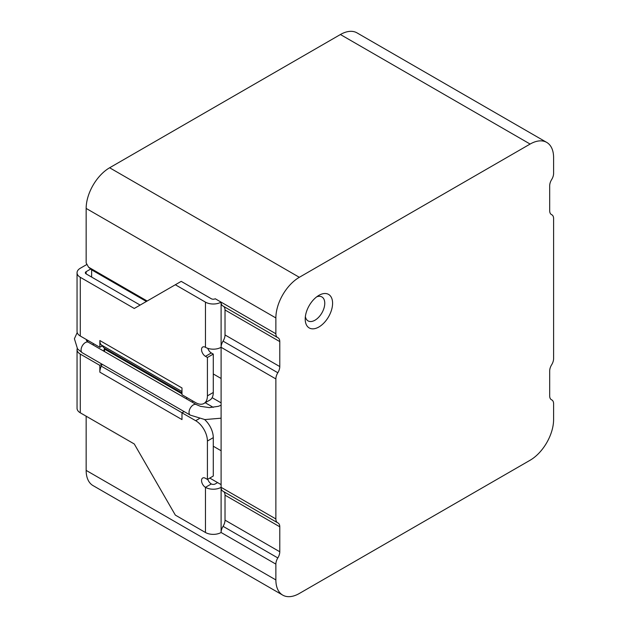 <?xml version="1.0" encoding="UTF-8"?>
<svg xmlns="http://www.w3.org/2000/svg" width="628" height="628" viewBox="0 0 628 628"><rect width="100%" height="100%" fill="white"/><g stroke="black" fill="none" stroke-linecap="round" stroke-linejoin="round"><path stroke-width="0.94" d="M318.898 295.364L318.898 295.364A19.358 11.178 120 0 0 305.208 319.079A19.358 11.178 120 0 0 318.898 326.984A19.358 11.178 120 0 0 332.589 303.269A19.358 11.178 120 0 0 318.898 295.364M305.373 316.536A13.832 7.983 120 0 0 314.989 320.209A13.832 7.983 120 0 0 324.723 304.337A13.832 7.983 120 0 0 316.779 296.785M102.231 345.934L101.265 344.905A11.061 6.39 120 0 1 99.844 340.533L99.844 347.308L102.231 345.934L104.185 348.022A2.763 1.594 120 0 1 104.538 349.121L104.538 351.57M186.681 397.446L186.681 399M223.058 306.064A8.297 4.788 -60 0 1 222.822 305.938A8.297 4.788 -60 0 1 221.103 302.139L221.103 347.308A8.297 4.788 -60 0 1 223.058 341.13A8.297 4.788 120 0 0 225.02 334.952L225.02 309.981A8.297 4.788 120 0 0 223.615 306.393M207.758 479.227A5.534 3.195 -120 0 0 211.33 483.945A2.763 1.594 180 0 0 215.239 483.945L217.586 482.587L221.103 484.62M86.154 416.191L86.154 470.396L275.873 579.927L275.873 564.117A8.297 4.788 -60 0 1 277.827 557.939A8.297 4.788 120 0 0 279.782 551.761L279.782 526.79A8.297 4.788 120 0 0 278.063 522.991A8.297 4.788 120 0 0 277.827 522.873A8.297 4.788 -60 0 1 277.584 522.747A8.297 4.788 -60 0 1 275.873 518.948L275.873 378.927L221.103 347.308A11.061 6.39 180 0 1 205.458 347.308A5.534 3.195 -120 0 0 202.695 347.033A5.534 3.195 -120 0 0 201.847 351.468A5.534 3.195 -120 0 0 205.458 356.343L207.413 357.473L207.413 395.868L213.285 392.476A16.595 9.585 60 0 1 209.846 400.075L203.974 403.466A16.595 9.585 -120 0 0 207.413 395.868M204.579 419.535A16.595 9.585 60 0 1 213.285 437.645L207.413 441.037L207.413 479.431L205.458 478.3A5.534 3.195 -120 0 0 202.695 478.026A5.534 3.195 -120 0 0 201.847 482.461A5.534 3.195 -120 0 0 205.458 487.336A11.061 6.39 0 0 0 221.103 487.336A8.297 4.788 120 0 0 222.822 491.127L277.584 522.747M213.285 437.645L213.285 476.04L207.413 479.431M86.994 264.396L80.282 268.266A11.061 6.39 0 0 0 77.048 272.78A11.061 6.39 0 0 0 80.282 277.301L134.266 308.466L175.338 284.751L205.458 302.139A11.061 6.39 0 0 0 221.103 302.139L215.239 298.755A2.763 1.594 180 0 1 211.33 298.755L181.209 281.368L175.338 284.751M99.844 347.308L80.282 336.019A11.061 6.39 180 0 1 77.048 331.506L77.048 272.78M99.844 340.533L181.987 387.963L181.987 394.737L195.677 402.642A16.595 9.585 -120 0 0 203.974 403.466M192.545 402.383A11.061 6.39 120 0 0 192.553 402.187L192.553 400.837M90.746 269.004L86.154 271.657L86.154 273.91L140.13 305.075M86.962 341.2L88.108 340.533M102.121 364.232L101.265 366.148A11.061 6.39 -60 0 0 99.844 372.153L99.844 365.378L80.282 354.09L80.282 412.808A11.061 6.39 180 0 1 77.048 408.286L77.048 349.568A11.061 6.39 0 0 0 80.282 354.09M221.103 347.308L221.103 532.497A11.061 6.39 180 0 1 205.458 532.497L175.338 515.109L134.266 443.972L80.282 412.808M207.413 441.037A16.595 9.585 -120 0 0 195.677 420.705L199.288 418.625M184.122 411.575L181.987 412.808L195.677 420.705M181.987 412.808L181.987 419.583L99.844 372.153M93.98 343.924L92.63 344.701M207.797 348.336A5.534 3.195 -120 0 0 211.33 352.96L213.285 354.082L213.285 392.476M213.285 354.082L207.413 357.473M275.873 564.117L221.103 532.497A8.297 4.788 -60 0 1 223.058 526.319A8.297 4.788 120 0 0 225.02 520.141L225.02 495.17A8.297 4.788 120 0 0 223.615 491.583M86.154 273.91A2.763 1.594 180 0 1 85.345 272.78A2.763 1.594 180 0 1 86.154 271.657M77.197 348.509A11.061 6.39 0 0 0 77.048 349.568M99.844 365.378L101.972 364.146M275.873 579.927A33.19 19.162 120 0 0 282.741 595.124A33.19 19.162 120 0 0 299.336 593.476L530.126 460.23A33.19 19.162 120 0 0 553.598 419.583L553.598 403.773A8.297 4.788 -60 0 0 551.879 399.973A8.297 4.788 -60 0 0 551.643 399.855A8.297 4.788 120 0 1 551.408 399.73A8.297 4.788 120 0 1 549.688 395.93L549.688 370.96A8.297 4.788 120 0 1 551.643 364.782A8.297 4.788 -60 0 0 553.598 358.604L553.598 218.583A8.297 4.788 -60 0 0 551.879 214.784A8.297 4.788 -60 0 0 551.643 214.658A8.297 4.788 120 0 1 551.408 214.541A8.297 4.788 120 0 1 549.688 210.741L549.688 185.77A8.297 4.788 120 0 1 551.643 179.592A8.297 4.788 -60 0 0 553.598 173.414L553.598 157.604A33.19 19.162 120 0 0 546.721 142.407A33.19 19.162 120 0 0 530.126 144.055L299.336 277.301A33.19 19.162 120 0 0 275.873 317.949L275.873 333.758L221.103 302.139M546.721 142.407L357.01 32.876A33.19 19.162 120 0 0 340.415 34.524L109.625 167.77A33.19 19.162 120 0 0 86.154 208.418L86.154 262.889L88.54 267.159L147.172 301.016M212.123 397.681L221.103 402.87M205.23 402.736L213.285 407.384M86.154 470.396A33.19 19.162 120 0 0 93.03 485.593L282.741 595.124M275.873 378.927A8.297 4.788 -60 0 1 277.827 372.749A8.297 4.788 120 0 0 279.782 366.571L279.782 341.601A8.297 4.788 120 0 0 278.063 337.801A8.297 4.788 120 0 0 277.827 337.683A8.297 4.788 -60 0 1 277.584 337.558A8.297 4.788 -60 0 1 275.873 333.758M104.484 348.626L103.604 351.036M213.285 446.225L221.103 450.747M209.76 478.073L217.586 482.587M88.54 267.159L91.625 269.844L146.395 301.464M91.625 269.844L91.625 277.074M213.285 373.958L221.103 378.48M86.499 339.607A11.069 6.39 0 0 0 86.428 340.313A11.069 6.39 0 0 0 86.436 340.486L88.415 342.268L196.376 404.597A6.084 3.517 -60 0 0 193.338 404.895A6.084 3.517 -60 0 0 189.358 410.265A6.084 3.517 -60 0 0 190.292 415.139L82.331 352.803A6.084 3.517 -60 0 1 81.397 347.928A6.084 3.517 -60 0 1 85.369 342.566A6.084 3.517 -60 0 1 88.415 342.268M86.593 339.662A11.069 6.39 0 0 0 86.436 340.502L86.436 340.517M104.538 349.121L181.987 393.834M211.33 483.945L205.458 487.336L205.458 532.497M80.282 277.301L80.282 336.019M205.458 347.308L205.458 302.139M211.33 352.96L205.458 356.343M101.265 366.148L182.034 412.777M101.265 344.905L181.987 391.511M104.185 348.022L181.987 392.947M86.154 208.418L275.873 317.949M275.873 518.948L221.103 487.336M109.625 167.77L299.336 277.301M340.415 34.524L530.126 144.055M277.827 557.939L223.058 526.319M279.782 551.761L225.02 520.141M279.782 526.79L225.02 495.17M277.827 372.749L223.058 341.13M279.782 366.571L225.02 334.952M279.782 341.601L225.02 309.981M551.643 214.658L551.18 214.391M551.643 399.855L551.18 399.589M277.584 337.558L222.822 305.938M551.879 214.784L551.094 214.329M551.879 399.973L551.094 399.518M77.197 332.557L74.402 338.743L77.55 348.933L82.331 352.803M86.962 339.874L86.452 340.533M221.103 418.193L204.877 419.567L190.292 415.139M221.103 405.256L218.324 406.324L209.359 407.619L200.442 406.332L196.376 404.597"/></g></svg>
